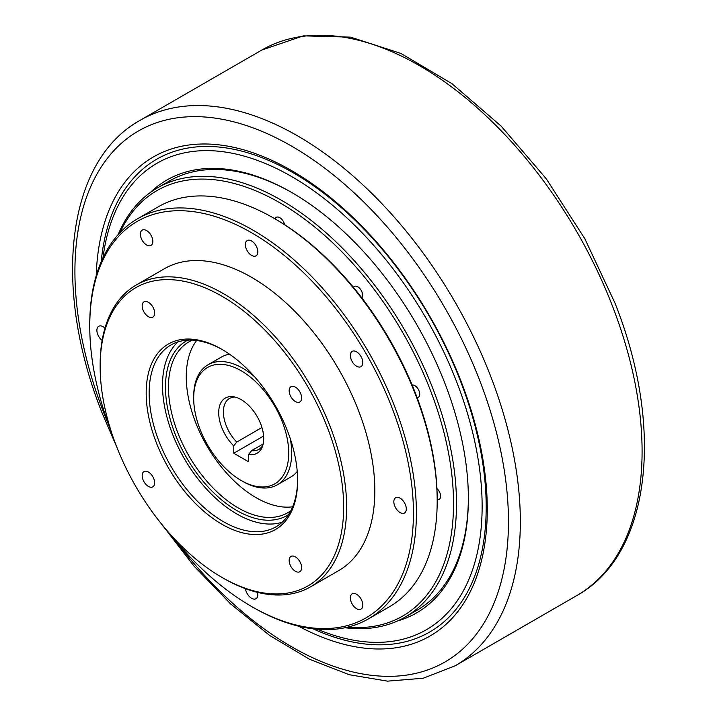 <?xml version="1.0" encoding="UTF-8"?>
<svg xmlns="http://www.w3.org/2000/svg" width="717" height="717" viewBox="0 0 717 717"><rect width="100%" height="100%" fill="white"/><g stroke="black" fill="none" stroke-linecap="round" stroke-linejoin="round"><path stroke-width="1.08" d="M275.14 218.927A6.928 3.997 60 0 1 276.341 217.332A6.928 3.997 60 0 1 279.809 217.672A6.928 3.997 60 0 1 284.55 224.663M353.427 287.311A6.928 3.997 60 0 1 354.297 286.45A6.928 3.997 60 0 1 357.756 286.8A6.928 3.997 60 0 1 362.067 292.258A6.928 3.997 60 0 1 361.852 297.922M412.132 385.011A6.928 3.997 60 0 1 414.82 385.638A6.928 3.997 60 0 1 419.346 391.742A6.928 3.997 60 0 1 418.289 397.29A6.928 3.997 60 0 1 417.115 397.612M356.582 351.823A8.819 5.091 -120 0 0 352.172 351.384A8.819 5.091 -120 0 0 350.828 358.455A8.819 5.091 -120 0 0 356.582 366.226A8.819 5.091 -120 0 0 360.992 366.665A8.819 5.091 -120 0 0 362.345 359.593A8.819 5.091 -120 0 0 356.582 351.823M251.595 240.993A8.819 5.091 -120 0 0 247.186 240.553A8.819 5.091 -120 0 0 245.832 247.625A8.819 5.091 -120 0 0 251.595 255.395A8.819 5.091 -120 0 0 256.005 255.835A8.819 5.091 -120 0 0 257.358 248.763A8.819 5.091 -120 0 0 251.595 240.993M146.609 230.596A8.819 5.091 -120 0 0 142.199 230.157A8.819 5.091 -120 0 0 140.846 237.219A8.819 5.091 -120 0 0 146.609 244.999A8.819 5.091 -120 0 0 151.018 245.429A8.819 5.091 -120 0 0 152.371 238.367A8.819 5.091 -120 0 0 146.609 230.596M104.978 328.117A8.819 5.091 -120 0 0 103.123 326.719A8.819 5.091 -120 0 0 98.713 326.28A8.819 5.091 -120 0 0 97.189 332.715A8.819 5.091 -120 0 0 102.137 340.458M245.438 588.666A8.819 5.091 -120 0 0 251.595 598.283A8.819 5.091 -120 0 0 256.005 598.722A8.819 5.091 -120 0 0 257.546 592.376M356.582 594.285A8.819 5.091 -120 0 0 352.172 593.846A8.819 5.091 -120 0 0 350.828 600.918A8.819 5.091 -120 0 0 356.582 608.688A8.819 5.091 -120 0 0 360.992 609.118A8.819 5.091 -120 0 0 362.345 602.056A8.819 5.091 -120 0 0 356.582 594.285M400.077 498.163A8.819 5.091 -120 0 0 395.667 497.723A8.819 5.091 -120 0 0 394.314 504.795A8.819 5.091 -120 0 0 400.077 512.565A8.819 5.091 -120 0 0 404.487 512.996A8.819 5.091 -120 0 0 405.831 505.933A8.819 5.091 -120 0 0 400.077 498.163M295.395 556.876A8.819 5.091 -120 0 0 290.985 556.437A8.819 5.091 -120 0 0 289.632 563.508A8.819 5.091 -120 0 0 295.395 571.279A8.819 5.091 -120 0 0 299.805 571.718A8.819 5.091 -120 0 0 301.158 564.646A8.819 5.091 -120 0 0 295.395 556.876M148.41 472.019A8.819 5.091 -120 0 0 144 471.58A8.819 5.091 -120 0 0 142.647 478.642A8.819 5.091 -120 0 0 148.41 486.413A8.819 5.091 -120 0 0 152.82 486.852A8.819 5.091 -120 0 0 154.173 479.79A8.819 5.091 -120 0 0 148.41 472.019M148.41 302.287A8.819 5.091 -120 0 0 144 301.857A8.819 5.091 -120 0 0 142.647 308.919A8.819 5.091 -120 0 0 148.41 316.69A8.819 5.091 -120 0 0 152.82 317.129A8.819 5.091 -120 0 0 154.173 310.067A8.819 5.091 -120 0 0 148.41 302.287M295.395 387.153A8.819 5.091 -120 0 0 290.985 386.714A8.819 5.091 -120 0 0 289.632 393.785A8.819 5.091 -120 0 0 295.395 401.556A8.819 5.091 -120 0 0 299.805 401.986A8.819 5.091 -120 0 0 301.158 394.924A8.819 5.091 -120 0 0 295.395 387.153M263.175 443.948L251.595 450.635L248.629 454.453L248.629 461.82L233.778 453.243L233.778 445.884A31.826 18.373 60 0 1 218.703 413.019A31.826 18.373 60 0 1 233.177 396.734A31.826 18.373 60 0 1 257.116 416.452A31.826 18.373 60 0 1 262.225 447.05A31.826 18.373 60 0 1 248.629 454.453M262.843 445.257A29.397 16.975 60 0 1 258.873 449.389A29.397 16.975 60 0 1 251.595 450.635M241.208 480.507A67.192 38.79 60 0 1 241.199 480.507A67.192 38.79 60 0 1 193.689 398.213A67.192 38.79 60 0 1 241.208 370.779A67.192 38.79 60 0 1 288.718 453.072A67.192 38.79 60 0 1 241.208 480.507L242.687 481.358A69.289 40.009 60 0 0 277.336 484.791L290.699 477.074A69.289 40.009 60 0 0 297.241 471.49M193.689 398.213L193.689 396.492A69.289 40.009 60 0 1 208.047 364.774A69.289 40.009 60 0 1 242.687 368.206A69.289 40.009 60 0 1 254.535 376.73M290.233 438.553A69.289 40.009 60 0 1 277.336 484.791M292.635 506.811A98.686 56.975 60 0 1 256.05 497.652A98.686 56.975 60 0 1 195.132 421.202A98.686 56.975 60 0 1 196.628 340.512M290.842 510.674A98.686 56.975 60 0 1 287.58 512.825A98.686 56.975 60 0 1 238.232 507.932A98.686 56.975 60 0 1 173.765 420.969A98.686 56.975 60 0 1 188.894 341.884A98.686 56.975 60 0 1 192.38 340.136M288.53 514.654A100.792 58.194 60 0 1 236.753 510.504A100.792 58.194 60 0 1 170.529 420.413A100.792 58.194 60 0 1 187.773 340.154M282.131 522.254A104.987 60.613 60 0 1 236.753 513.937A104.987 60.613 60 0 1 170.117 427.529A104.987 60.613 60 0 1 178.004 341.884M297.618 479.637A104.987 60.613 60 0 1 275.884 526.852A104.987 60.613 60 0 1 223.39 521.653A104.987 60.613 60 0 1 154.8 429.133A104.987 60.613 60 0 1 170.897 345.002A104.987 60.613 60 0 1 222.646 349.779M221.903 524.226A107.084 61.823 60 0 1 146.178 393.068A107.084 61.823 60 0 1 221.903 349.349L221.903 349.349A107.084 61.823 60 0 1 297.627 480.507A107.084 61.823 60 0 1 221.903 524.226M223.381 578.225L221.903 577.373A172.179 99.412 60 0 1 100.147 366.495A172.179 99.412 60 0 1 221.903 296.202A172.179 99.412 60 0 1 343.649 507.08A172.179 99.412 60 0 1 221.903 577.373L223.39 578.225A174.285 100.622 60 0 1 223.381 578.225L223.381 578.225A174.285 100.622 60 0 0 310.524 586.856L338.738 570.571A174.285 100.622 60 0 0 365.455 430.917A174.285 100.622 60 0 0 251.595 277.336A174.285 100.622 60 0 0 164.453 268.705L136.248 284.999A174.285 100.622 60 0 1 223.39 293.629A174.285 100.622 60 0 1 337.241 447.202A174.285 100.622 60 0 1 310.524 586.856M111.502 432.306A228.875 132.143 60 0 1 89.759 326.199A228.875 132.143 60 0 1 251.595 232.765A228.875 132.143 60 0 1 413.44 513.076A228.875 132.143 60 0 1 251.595 606.519L253.083 607.371A230.973 133.353 60 0 1 253.074 607.371M89.759 326.199L89.759 324.487A230.973 133.353 60 0 1 137.592 218.748A230.973 133.353 60 0 1 253.083 230.193A230.973 133.353 60 0 1 403.976 433.731A230.973 133.353 60 0 1 368.565 618.816A230.973 133.353 60 0 1 253.083 607.371L251.595 606.519A228.875 132.143 60 0 1 170.574 534.631M137.592 218.748L158.385 206.747A230.973 133.353 60 0 1 273.867 218.192L273.867 218.192A230.973 133.353 60 0 1 437.191 501.075A230.973 133.353 60 0 1 389.358 606.815L368.565 618.816M273.876 218.192L275.355 219.043A228.875 132.143 60 0 1 275.355 219.052A228.875 132.143 60 0 1 437.191 499.364L437.191 501.075M119.829 232.801A245.671 141.841 60 0 1 279.809 202.759A245.671 141.841 60 0 1 450.052 461.757A245.671 141.841 60 0 1 347.521 627.169M118.09 234.692A247.777 143.05 60 0 1 157.408 187.917A247.777 143.05 60 0 1 281.288 200.186A247.777 143.05 60 0 1 443.16 418.531A247.777 143.05 60 0 1 405.177 617.077A247.777 143.05 60 0 1 345.011 627.733M436.931 488.591A6.928 3.997 60 0 1 440.435 494.596A6.928 3.997 60 0 1 439.171 499.364A6.928 3.997 60 0 1 437.191 499.606M100.147 366.495L100.147 364.774A174.285 100.622 60 0 1 136.248 284.999M208.047 364.774L221.41 357.057A69.289 40.009 60 0 1 229.521 354.189M233.778 445.884L236.753 442.057A29.397 16.975 60 0 1 229.476 398.464A29.397 16.975 60 0 1 235.033 397.093M236.753 442.057L261.938 427.52M263.596 436.026L233.778 453.243M292.428 192.909A247.777 143.05 -120 0 0 169.284 181.06L157.408 187.917M397.585 620.949A249.875 144.26 -120 0 0 468.371 498.503A249.875 144.26 -120 0 0 444.701 382.824A249.875 144.26 -120 0 0 291.685 192.479A249.875 144.26 -120 0 0 150.256 192.55M317.488 629.275A269.332 155.499 -120 0 0 456.621 381.767A269.332 155.499 -120 0 0 255.001 159.524A269.332 155.499 -120 0 0 102.997 257.753M313.087 628.827A272.971 157.597 -120 0 0 460.332 380.709A272.971 157.597 -120 0 0 252.913 154.415A272.971 157.597 -120 0 0 101.178 261.795M298.55 626.165A276.61 159.703 -120 0 0 461.076 381.363A276.61 159.703 -120 0 0 244.389 150.041A276.61 159.703 -120 0 0 96.212 275.713M405.177 617.077L417.052 610.212A247.777 143.05 -120 0 0 468.371 497.643M576.853 595.54A314.969 181.849 -120 0 0 612.255 305.55A314.969 181.849 -120 0 0 261.893 50.002L303.39 35.85L350.595 37.141L400.911 53.434L451.907 83.638L501.156 126.129L546.22 178.721L584.803 238.698L614.935 302.968C664.919 428.416 650.785 554.743 576.853 595.54L455.107 665.833A314.969 181.849 -120 0 0 490.5 375.833A314.969 181.849 -120 0 0 140.147 120.295C66.215 161.092 52.081 287.427 102.065 412.875L116.916 447.363M174.625 539.587A306.562 177 -120 0 0 441.34 663.987A306.562 177 -120 0 0 479.422 379.723A306.562 177 -120 0 0 183.301 117.14A306.562 177 -120 0 0 103.956 413.261A306.562 177 -120 0 0 109.235 426.328M275.355 219.052L273.867 218.192M241.199 480.507L242.687 481.358M455.107 665.833L423.245 678.219L387.521 681.15L349.242 674.715L309.583 659.299L269.682 635.477L230.713 604.019L193.859 565.937L160.241 522.406M261.893 50.002L140.147 120.295"/></g></svg>
